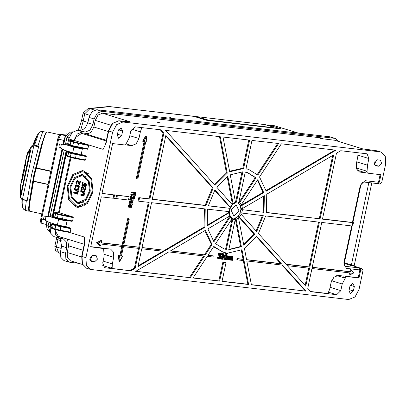 <?xml version="1.0" encoding="UTF-8"?>
<svg xmlns="http://www.w3.org/2000/svg" width="406" height="406" viewBox="0 0 406 406"><rect width="100%" height="100%" fill="white"/><g stroke="black" fill="none" stroke-linecap="round" stroke-linejoin="round"><path stroke-width="0.61" d="M183.461 121.947L114.441 113.934M118.78 120.79L112.695 123.409L108.691 130.986L112.599 132.194L85.935 257.637L86.356 265.194L90.528 269.452L348.713 299.516L355.037 296.918L359.036 289.336L362.928 271.02L363.01 270.452L361.589 268.457L354.25 266.204M55.734 229.715L55.779 231.674L58.682 236.81L62.453 237.546M323.435 138.888L321.176 137.898L317.695 137.527M112.391 114.39L114.954 113.964L321.176 137.898M74.542 140.78L75.841 137.274L82.322 132.924L89.092 133.711M73.78 140.694L77.231 134.031L82.606 131.818L85.189 132.123L89.934 130.174L92.933 124.49L94.111 118.938L97.115 113.254L101.855 111.305L334.747 138.339L335.503 138.497L338.518 141.405M78.759 263.327L69.01 262.124L65.879 258.932L65.559 253.263L66.741 247.711L66.422 242.042L63.295 238.85L59.098 238.21L55.769 235.11L54.977 229.486M70.583 228.05L60.92 226.254L60.235 230.222L70.208 232.075L70.918 228.745L70.583 228.05L65.437 226.457M70.208 232.075L69.685 232.501L60.007 230.699M84.793 243.433L84.478 237.079L84.473 243.29L84.793 243.433L82.032 256.43L85.935 257.637M75.689 140.923L88.275 144.79L78.627 142.998L77.698 147.444L72.984 146.322L72.755 145.729L87.899 148.814L88.609 145.485L88.275 144.79L103.119 149.378L105.387 144.653M87.899 148.814L87.376 149.241L77.713 147.444M59.2 212.942L70.979 157.528M83.971 170.967L82.276 170.606L72.755 174.534L67.229 186.278L68.67 199.493L76.303 207.045L78.003 207.405L87.518 203.472L93.05 191.728L91.609 178.518L83.971 170.967M85.915 155.889L76.267 154.097L75.582 158.066L85.539 159.913L86.25 156.584L85.915 155.889L80.774 154.3M85.539 159.913L85.016 160.34L75.354 158.543M72.562 220.971L72.035 221.397L62.346 219.595L57.647 218.479L57.419 217.89L72.562 220.971L73.268 217.641L58.124 214.561L53.978 213.048L53.272 216.378L57.419 217.89L58.124 214.561L58.642 214.048L56.089 213.262L56.16 212.592L60.352 213.079M60.458 213.089L72.938 216.946L73.268 217.641M43.599 218.819L45.213 220.265L49.167 222.351L57.398 224.899L64.417 226.381L65.904 226.365L67.086 220.813L65.599 220.834L58.581 219.347L50.344 216.804L53.79 217.2M50.902 222.889L50.116 226.604L50.476 233.024L54.023 236.642L59.098 238.21M60.037 238.403L61.666 246.143L60.484 251.695L60.804 257.363L63.935 260.556L69.01 262.124M335.503 138.497L329.672 136.771L96.78 109.737L92.04 111.686L89.036 117.37L87.858 122.922L84.859 128.606L80.119 130.554L77.531 130.25L72.156 132.463L68.756 138.903L67.929 142.79L66.899 143.805L66.102 143.714L68.614 144.49M81.337 148.119L82.423 148.657L80.936 148.672L73.917 147.19L65.681 144.643L69.127 145.043M72.156 146.307L79.216 148.144L79.972 148.134L78.622 147.617M71.73 145.937L72.151 146.307M58.941 146.662L60.555 148.109L64.503 150.195L72.74 152.742L79.754 154.224L81.241 154.204L82.423 148.657M58.444 212.851L70.253 157.31M66.594 150.839L52.953 215.013L52.42 215.769L50.765 215.87L53.277 216.647M66 220.275L67.086 220.813M56.393 218.093L60.332 219.55L63.879 220.301L64.63 220.291L63.285 219.773M43.589 218.87L44.163 216.149L50.344 216.804M61.479 240.839L57.962 239.753L58.322 237.972M80.581 130.58L83.21 120.968L87.96 122.434M58.931 146.708L59.499 143.988L65.681 144.643M170.723 117.664L169.774 117.425L170.723 117.664M280.049 128.763L280.556 128.829M206.532 120.237L206.131 120.151M109.107 106.484L88.143 108.544L89.904 108.661L94.451 110.067M50.765 215.87L50.562 216.829M65.899 144.668L66.102 143.714M55.505 224.315L56.104 224.797L59.636 225.497M92.609 255.293L90.102 260.337M351.692 225.924L343.821 262.966L346.343 268.376L359.878 269.949L359.061 267.919L360.234 268.285L360.543 270.746L359.005 277.958L346.156 276.466L342.228 283.977L340.812 290.635L336.681 294.705L310.793 291.701L307.768 288.341L311.981 268.518L350.276 272.964L349.936 274.563L349.414 275.065L349.028 274.943L349.464 272.873M112.599 132.194L116.598 124.617L122.922 122.018L380.097 151.869L381.102 152.083L385.279 156.335L385.7 163.892L381.807 182.213L381.65 182.756L379.361 184.05L378.164 183.913L379.417 181.934L381.807 182.213M352.951 222.376L353.484 222.63L352.814 222.64L322.481 219.118L336.488 153.229L340.761 150.717L367.054 153.803L368.892 158.533L367.476 165.191L368.1 173.225L380.95 174.717L379.417 181.934M350.515 271.858L349.733 271.614L350.205 269.396L350.718 269.584L350.855 270.254L350.515 271.858L312.214 267.412L321.77 222.447L352.109 225.969L352.778 225.964L353.484 222.63M137.944 266.656L163.978 251.339L141.75 248.761L137.944 266.656M190.262 277.709L204.522 256.049L168.759 251.898L135.65 271.37L190.262 277.709L135.863 271.244M258.424 233.511L286.215 264.392L309.829 267.133L319.385 222.173L265.697 215.941L258.424 233.511M306.017 291.148L282.581 265.108L246.818 260.957L251.4 284.809L306.017 291.148L251.375 284.652M213.211 188.024L165.846 135.396L152.25 199.361L205.938 205.593L213.211 188.024L212.429 187.785L205.157 205.35L152.28 199.214M259.551 176.97L266.189 191.216L335.985 150.159L281.368 143.82L259.551 176.97M245.97 168.754L248.604 169.383L257.835 175.062L278.612 143.501L251.994 140.41L245.97 168.754M222.99 137.045L249.604 140.136L243.58 168.475L229.669 171.794L222.99 137.045M165.618 130.387L220.23 136.726L227.248 173.22L215.018 185.278L165.618 130.387M320.09 218.844L266.402 212.612L266.767 194.241L333.686 154.874L320.09 218.844L266.432 212.465M378.879 166.232L381.67 163.628L380.452 160.182L376.991 159.756L374.2 162.359L375.418 165.805L378.879 166.232L374.357 164.836M354.331 286.519L353.387 290.96L350.271 293.7L349.008 290.447L349.952 286.007L352.794 283.21L354.331 286.519L350.19 285.235M92.751 255.303L96.212 255.729L97.43 259.175L94.639 261.779L91.177 261.347L89.959 257.901L92.751 255.303M122.622 131.082L121.678 135.523L118.567 138.263L117.298 135.015L118.242 130.575L121.084 127.778L122.622 131.082L118.481 129.803M244.387 248.315L246.594 259.794L281.439 263.839L256.617 236.256L244.387 248.315M309.59 268.244L305.789 286.139L287.362 265.661L309.59 268.244M205.446 230.314L170.373 250.944L205.218 254.988L212.084 244.564L205.446 230.314M151.54 202.69L141.983 247.65L165.597 250.39L204.863 227.294L205.228 208.923L151.54 202.69M222.869 262.007L226.04 262.525L222.026 281.399L248.645 284.489L244.057 260.637L237.611 259.886L237.85 258.779L243.833 259.475L241.961 249.736L228.05 253.055L227.928 253.643L225.538 253.369L225.665 252.781L223.026 252.146L213.8 246.467L207.979 255.308L213.962 256.003L213.729 257.115L207.283 256.369L193.023 278.029L219.641 281.119L218.859 280.881L222.869 262.007L223.65 262.251L219.641 281.119M226.04 262.525L223.65 262.251M254.897 234.348L239.403 217.129L238.038 216.241L254.12 234.105L254.897 234.348L243.803 245.29L238.55 217.971L237.571 216.702L235.15 218.129L240.601 246.472L241.382 246.711L236.13 219.397L235.15 218.129M232.349 218.027L234.617 218.255L235.155 219.631L228.761 249.726L241.382 246.711M226.37 249.446L225.589 249.203L232.298 218.002L232.77 219.352L226.37 249.446L224.036 248.878L215.606 243.722L231.938 218.91L231.907 217.794L230.385 216.109M230.1 215.5L229.76 216.012L207.872 228.888L213.891 241.814L230.227 217.007L230.364 216.073L230.06 215.83L213.383 241.164M229.552 211.699L207.618 209.202L207.288 225.863L229.532 212.551L229.223 212.262L207.192 225.218M208.364 205.725L230.258 208.369L208.329 205.867L214.926 189.932L230.603 207.537L230.222 207.557L214.698 190.302M227.177 176.676L232.501 204.35L232.932 204.284L233.085 203.563L227.832 176.245L216.733 187.186L232.399 204.812M242.047 171.779L235.455 202.797L235.719 202.812L236.475 201.904L242.874 171.809L230.253 174.819L235.505 202.137L235.216 202.934M235.744 202.807L237.845 203.071L238.865 202.183L245.265 172.088L247.594 172.651L256.024 177.813L255.247 177.569L238.297 203.315L239.692 202.624L256.024 177.813M263.763 192.642L262.981 192.403L240.266 205.766L241.869 205.522L263.763 192.642L257.739 179.716L241.408 204.528L240.012 205.218L238.297 203.315M264.012 212.333L240.834 209.491L264.012 212.333L264.347 195.667L242.453 208.547L240.849 208.791L240.266 205.766M240.834 209.491L240.124 212.82L263.306 215.662L256.709 231.603L241.21 214.383L239.85 213.495L238.038 216.241M160.213 129.758L163.085 132.955L163.867 133.193L160.842 129.834L134.949 126.824L130.823 130.899L129.407 137.558L125.479 145.064L112.624 143.572L102.007 193.53L113.807 194.9L113.101 198.23L101.302 196.859L90.68 246.812L103.652 248.579L104.159 256.343L102.743 263.002L104.581 267.727L130.874 270.817L135.147 268.3L139.359 248.482L123.434 246.635L121.43 256.069L122.779 256.206L121.46 255.922M96.42 242.778L96.811 242.9L101.378 240.585L100.987 240.464L96.42 242.778L100.201 246.137L100.724 245.635L101.064 244.036L122.637 246.543L120.633 255.978L118.263 255.552L119.07 261.332L119.806 261.19L120.115 260.332L119.486 255.846M101.378 240.585L101.637 241.326L101.297 242.93L122.876 245.432L128.54 218.788L129.336 218.88L123.673 245.523L139.598 247.371L149.154 202.411L138.867 201.219L139.573 197.889L149.86 199.082L163.867 133.193M353.986 272.751L349.936 274.563M349.733 271.614L312.25 267.265M359.878 269.949L358.224 277.719L345.374 276.227L344.024 277.826L343.821 276.055L338.32 275.41L333.894 277.227L331.098 282.53L329.682 289.194L328.266 292.746L328.444 293.599L310.641 291.533M345.374 276.227L346.156 276.466M358.224 277.719L359.005 277.958M380.138 174.626L378.519 182.248L364.984 180.675L360.34 185.258L352.433 222.447L322.511 218.971M352.433 222.447L352.936 222.437L360.838 185.248L360.34 185.258M358.112 152.727L357.757 157.086L356.346 163.75L356.641 169.038L359.564 172.017L365.664 172.794L366.694 171.154L367.318 172.986L368.1 173.225M377.072 183.573L378.164 183.913M376.996 183.553L378.519 182.248M361.589 268.457L354.164 266.163L353.738 265.453L351.373 264.951L368.871 182.624M360.234 268.285L361.426 268.422M362.416 148.794L334.884 140.283L321.44 138.659L317.832 137.543M362.583 148.829L375.981 150.636M122.922 122.018L119.014 120.81L130.194 121.805L127.332 121.775M113.213 114.101L115.218 114.72L102.479 113.244L98.054 115.06L95.253 120.364L110.828 125.18M159.903 122.845L157.061 122.13L159.903 122.845M106.372 140.258L86.615 134.153L91.035 132.331L93.837 127.027L95.253 120.364M89.036 133.736L81.855 132.904M127.54 121.8L118.912 120.79L112.355 123.383L108.377 130.844L108.691 130.986L105.93 143.988M70.842 152.154L71.441 152.641L74.978 153.336M376.849 159.746L374.342 164.795M367.466 149.647L362.233 148.758M157.158 122.206L160.279 122.871M162.984 251.228L138.116 265.854M203.65 255.947L189.48 277.471M318.573 222.077L309.047 266.889L286.068 264.225M309.047 266.889L309.829 267.133M281.952 265.037L305.236 290.904M165.739 135.898L212.429 187.785M205.938 205.593L205.157 205.35M334.991 150.047L266.042 190.602M248.604 169.383L245.99 168.668M277.74 143.399L257.262 174.504M248.792 140.04L242.803 168.236L229.557 171.205M242.803 168.236L243.58 168.475M219.479 136.639L226.467 172.976L214.485 184.684M226.467 172.976L227.248 173.22M319.309 218.601L332.737 155.437M256.369 236.607L280.658 263.595L246.564 259.637M280.658 263.595L281.439 263.839M308.778 268.148L305.114 285.393M170.586 250.822L205.218 254.988M204.812 230.689L211.303 244.321L204.441 254.75M212.084 244.564L211.303 244.321M142.014 247.503L165.597 250.39M204.421 208.826L204.081 227.05L164.816 250.152M204.863 227.294L204.081 227.05M237.85 258.779L237.068 258.536L236.835 259.647L237.611 259.886M237.068 258.536L243.833 259.475M243.306 260.55L247.863 284.246L222.057 281.251M218.859 280.881L193.114 277.892M208.07 255.171L213.962 256.003M213.592 246.787L223.026 252.146M225.538 253.369L224.757 253.126L224.863 252.623M241.296 250.086L243.052 259.231M219.397 253.075L220.311 253.329L218.91 253.136L218.058 254.247L219.174 254.526L219.631 253.978L220.559 254.085L219.986 253.897M219.829 253.933L219.702 255.166L218.804 255.547L218.702 256.019L220.123 256.455L218.804 255.547M219.341 256.216L219.423 257.434L218.646 258.054M217.367 257.191L218.479 257.475L217.367 257.191L217.413 257.927L218.017 258.602L219.331 258.901L220.184 258.399L220.671 256.759L220.331 256.115L221.128 254.273L220.311 253.329M220.082 258.485L220.011 258.83L220.788 259.074L223.178 259.348L223.305 258.759L221.448 258.546L223.863 255.8L223.95 254.115L222.315 253.41L221.113 254.217M223.305 258.759L221.569 258.409M223.361 253.684L222.315 253.41M222.747 254.273L222.62 255.506L220.468 257.871M225.7 253.806L223.432 256.81L223.28 257.516L225.655 257.942L225.3 259.596L225.7 259.642L226.051 257.988L226.715 258.064L226.868 257.358L226.203 257.282L226.878 254.09L225.7 253.806L226.878 254.09M224.843 257.851L224.523 259.353L225.3 259.596M228.644 255.963L229.689 256.232L228.431 256.049M227.578 255.836L228.624 256.11L227.492 255.876M228.01 256.135L227.954 256.394L228.03 256.039L226.918 255.76L226.594 257.272M226.431 258.033L226.112 259.541L227.228 259.82L227.852 256.866L228.502 256.699L228.157 256.597M231.628 256.308L232.674 256.582L231.42 256.394M230.567 256.186L231.613 256.455L230.476 256.222M230.994 256.48L230.938 256.739L231.014 256.389L229.903 256.105L229.847 256.364M248.645 284.489L247.863 284.246M217.778 258.449L218.56 258.693L218.144 257.434M218.798 258.84L218.56 258.693M217.565 258.186L218.342 258.424M217.413 257.927L218.195 258.165M217.357 257.556L218.139 257.795M218.479 257.475L218.682 258.104L219.387 258.307L220.204 257.673L219.423 257.434M218.667 258.084L219.387 258.307M218.966 257.983L219.747 258.226M219.123 257.881L219.905 258.125M219.306 257.663L220.088 257.901M219.524 256.957L220.306 257.201L220.204 257.673M219.489 256.47L220.27 256.714L220.123 256.455M220.306 257.201L220.27 256.714M219.067 255.577L219.585 255.785M219.519 255.384L220.483 255.404L220.712 254.948L219.935 254.709M219.849 255.816L220.301 255.628M219.702 255.166L220.483 255.404M219.986 254.471L220.712 254.948M219.925 254.1L220.707 254.344L220.559 254.085M220.762 254.714L220.707 254.344M218.225 253.786L219.007 254.024L220.179 253.314M218.839 254.491L219.007 254.024M218.59 253.344L219.372 253.583M218.91 253.136L219.687 253.38M220.26 258.277L220.915 258.48L220.788 259.074M222.62 255.506L223.401 255.744L223.635 255.288L222.853 255.049M220.915 258.48L223.401 255.744M222.904 254.811L223.635 255.288M222.843 254.44L223.625 254.684L222.904 254.237L223.478 254.425M223.686 255.054L223.625 254.684M222.904 254.237L221.757 254.831L222.29 253.923L223.097 253.654M221.103 254.628L221.757 254.831M221.148 254.12L221.925 254.364M221.514 253.679L222.29 253.923M221.828 253.476L222.61 253.72M223.432 256.81L224.213 257.049L226.482 254.044M226.228 257.16L226.868 257.358M224.213 257.049L224.061 257.759M226.279 254.988L224.675 257.105L225.802 257.237L226.279 254.988M225.127 256.511L224.782 256.962M225.02 256.993L225.802 257.237M226.918 255.76L227.695 256.003L226.893 259.779M228.03 256.039L227.695 256.003M228.624 256.11L228.923 256.628L229.42 256.201M228.649 256.125L229.197 256.298M229.689 256.232L229.953 257.231L229.349 260.068L228.314 259.81M228.954 256.988L229.618 257.191L229.02 260.028M229.08 256.79L229.603 256.947L229.258 256.668L228.888 257.11L228.289 259.942L227.253 259.688M229.192 256.709L229.563 256.825M227.862 256.856L228.558 257.069L227.954 259.906M228.02 256.663L228.502 256.699M229.37 259.972L230.212 260.165L230.841 257.216L231.486 257.049L231.146 256.942M229.903 256.105L230.684 256.348L229.882 260.129M231.014 256.389L230.684 256.348M232.186 256.643L231.613 256.455L231.907 256.973L232.41 256.546M232.674 256.582L232.937 257.577L232.333 260.413L231.303 260.16M231.938 257.333L232.608 257.541L232.004 260.373M232.07 257.135L232.587 257.297L232.242 257.013L231.877 257.455L231.273 260.292L230.238 260.033M232.176 257.054L232.547 257.171M230.847 257.201L231.542 257.414L230.943 260.251M231.009 257.013L231.486 257.049M254.12 234.105L243.671 244.615M240.601 246.472L228.806 249.512M225.589 249.203L223.65 248.756M247.203 172.535L255.247 177.569M257.47 180.127L262.981 192.403M263.656 196.073L263.23 212.089M262.489 215.571L256.156 230.989M231.055 210.064L233.856 216.073L239.017 210.988L236.216 204.974L231.055 210.064M102.652 248.081L90.711 246.665M109.554 267.65L102.759 265.549M130.874 270.817L111.66 268.437L112.183 267.655L109.843 266.935L109.321 267.711L111.66 268.437M112.183 267.655L112.315 263.961L113.726 257.302L113.431 252.009L110.508 249.03L103.515 248.381M102.038 193.383L113.807 194.9M125.87 144.653L126.352 145.013L131.752 145.642L136.177 143.825L138.974 138.517L140.39 131.859L141.867 127.631M163.085 132.955L149.078 198.844L149.86 199.082M138.867 201.219L138.086 200.98L138.791 197.646L149.078 198.844M123.703 245.376L138.816 247.132L148.342 202.32M101.327 242.783L122.094 245.188L127.758 218.55L129.336 218.88M121.825 246.447L119.851 255.739L118.263 255.552M130.093 270.574L134.366 268.062L138.547 248.391M113.827 194.748L116.608 195.225L113.787 194.89M144.125 141.542L136.254 178.584L137.035 178.823L144.937 141.638L142.958 141.329L146.124 136.01L146.881 141.861L145.734 141.73L137.832 178.919L137.035 178.823M146.124 136.01L145.734 135.888L142.567 141.212L142.958 141.329M135.599 192.307L134.142 191.987L134.614 192.611L131.311 192.231L131.194 192.784L131.975 193.028L135.954 193.489L136.076 192.931L135.599 192.307L134.142 191.987M135.208 194.159L133.747 193.84L134.224 194.464L130.92 194.078L130.803 194.636L131.58 194.875L135.563 195.337L135.68 194.784L135.208 194.159L133.747 193.84M131.3 195.545L132.356 195.722L131.574 195.484L130.778 195.961L130.209 197.407L130.417 198.478L131.651 199.057L132.732 198.732M133.615 199.189L132.65 198.869L133.787 199.209L134.564 198.823L135.036 196.605L134.452 196.062L134.356 196.524L133.574 196.286L133.889 197.265L133.341 198.382M134.452 196.062L133.675 195.819L133.574 196.286M133.64 198.671L133.31 197.352L132.534 197.108L132.194 197.072L131.493 198.316M131.899 200.315L131.686 201.087L129.463 200.924L129.367 201.386L131.838 201.828M131.585 201.797L131.184 202.64L129.149 202.406L129.052 202.868L129.834 203.107L132.326 203.208L133.269 200.001L130.559 199.686L130.463 200.148L131.93 200.356M133.269 200.001L129.778 199.442L129.681 199.909L130.463 200.148M131.016 204.477L130.803 205.253L128.58 205.086L128.479 205.553L130.955 205.989M130.702 205.959L130.296 206.806L128.266 206.568L128.164 207.03L128.946 207.273L131.442 207.37L132.386 204.162L129.676 203.848L129.575 204.309L131.042 204.522M132.386 204.162L128.895 203.609L128.793 204.071L129.575 204.309M116.629 195.073L129.159 196.682L116.588 195.215M115.943 198.25L116.705 198.646L117.41 195.316M141.806 128.306L139.557 127.362M138.791 197.646L139.573 197.889M138.816 247.132L139.598 247.371M127.758 218.55L128.54 218.788M122.094 245.188L122.876 245.432M100.201 246.137L96.811 242.9L98.09 243.123L101.637 241.326M119.851 255.739L120.633 255.978M134.366 268.062L135.147 268.3M116.608 195.225L115.903 198.554L113.898 198.321L114.609 194.992M113.898 198.321L113.122 198.082M146.322 136.436L146.881 141.861M131.311 192.231L132.092 192.469L131.975 193.028M134.614 192.611L132.092 192.469M135.396 192.855L134.924 192.231M130.92 194.078L131.701 194.322L131.58 194.875M134.224 194.464L131.701 194.322M135.005 194.702L134.528 194.078M130.311 198.179L131.087 198.422L130.991 197.651L130.209 197.407M130.417 198.478L131.199 198.717L131.087 198.422M130.219 197.788L130.996 198.032M130.367 196.671L131.148 196.91L130.991 197.651M130.534 196.311L131.311 196.55L132.082 195.788M131.148 196.91L131.311 196.55M130.778 195.961L131.559 196.2M131.006 195.702L131.788 195.941M131.6 198.478L132.087 198.63L131.595 198.478L131.437 197.605L132.356 195.722M131.681 198.245L132.691 198.23L132.894 197.681L132.112 197.443M132.087 198.63L132.463 198.483M131.909 197.986L132.691 198.23M132.194 197.072L132.975 197.311L132.894 197.681M133.31 197.352L132.975 197.311M133.396 198.346L134.178 198.59L134.406 198.331L134.589 197.879L133.807 197.636M133.884 198.747L134.178 198.59M133.625 198.092L134.406 198.331M133.889 197.265L134.67 197.509L134.589 197.879M133.899 196.793L134.68 197.037L134.356 196.524M134.67 197.509L134.68 197.037M133.792 196.499L134.569 196.737M133.295 199.057L133.082 198.844M130.636 198.691L131.199 198.717M131.651 199.057L131.412 198.93M129.778 199.442L130.559 199.686M129.149 202.406L129.93 202.645L129.834 203.107M131.184 202.64L129.93 202.645M131.371 202.569L132.255 202.726L131.6 202.31M131.478 202.487L132.255 202.726M131.661 202.031L132.437 202.274L132.381 202.553M131.615 201.838L132.331 201.975M129.463 200.924L130.245 201.168L130.148 201.63M131.498 201.163L130.245 201.168M131.686 201.087L132.569 201.249L131.914 200.828M131.793 201.006L132.569 201.249M131.955 200.645L132.696 201.071M132.737 200.889L132.711 200.6M128.895 203.609L129.676 203.848M128.266 206.568L129.047 206.811L128.946 207.273M130.296 206.806L129.047 206.811M130.488 206.73L131.371 206.887L130.717 206.471M130.59 206.649L131.371 206.887M130.773 206.197L131.554 206.436L131.498 206.715M130.727 205.999L131.442 206.141M128.58 205.086L129.362 205.329L129.26 205.791M130.61 205.324L129.362 205.329M130.803 205.253L131.686 205.411L131.031 204.994M130.905 205.167L131.686 205.411M131.067 204.807L131.808 205.233M131.849 205.05L131.823 204.761M129.159 196.682L128.453 200.011L116.705 198.646M67.523 239.114L68.589 245.808L67.173 252.471L67.472 257.759L70.39 260.738L82.464 264.473M78.921 207.466L73.628 204.441M77.338 172.489L83.184 170.759M78.135 206.273L76.541 205.933L69.375 198.849L68.02 186.445L73.212 175.428L82.144 171.738L83.737 172.078L90.903 179.163L92.253 191.561L87.067 202.584L78.135 206.273L79.967 206.481L84.773 205.735M88.483 173.783L85.57 172.286L82.144 171.738M83.149 174.849L81.814 174.57L74.349 177.655L70.01 186.867L71.141 197.235L77.13 203.157L78.465 203.442L85.93 200.356L90.269 191.145L89.137 180.777L83.149 174.849M79.424 203.487L75.486 201.153M78.394 176.113L82.763 174.742M78.597 202.31L77.363 202.051L71.847 196.59L70.801 187.034L74.8 178.544L81.682 175.702L82.91 175.96L88.432 181.421L89.472 190.977L85.473 199.468L78.597 202.31L80.505 202.528L83.793 202.117M86.701 177.077L84.824 176.184L81.682 175.702M84.585 193.535L81.545 191.262L84.621 192.211L84.976 191.683L80.835 190.45L80.657 191.282L83.849 193.748L80.068 194.058L79.891 194.89L83.793 196.098L83.91 195.54L80.84 194.591L84.428 194.276L84.585 193.535L81.88 191.363M83.793 196.098L84.149 195.57L81.078 194.621M84.895 190.916L85.844 187.613L85.189 187.455L84.636 190.049L83.54 187.196L83.017 186.74L81.85 186.917L81.327 188.135L81.357 189.232L81.926 189.901L82.261 189.465L82.037 188.014L82.662 187.273L84.478 190.79L84.895 190.916L85.605 187.587L85.189 187.455M84.707 189.714L83.54 187.196M81.926 189.901L82.261 189.465M83.687 185.664L82.611 185.334L83.179 182.649L82.525 182.492L81.855 185.638L84.255 186.334L84.336 184.288L85.153 183.603M85.372 186.481L84.763 186.537L86.113 185.923L86.275 183.903L85.625 183.207L84.6 183.136L83.682 184.131L83.697 185.715L82.372 185.303L82.941 182.624L82.525 182.492M78.338 191.602L75.303 189.333L78.373 190.282L78.734 189.754L74.587 188.521L74.41 189.353L77.607 191.82L73.821 192.129L73.643 192.962L77.546 194.164L77.668 193.611L74.592 192.662L78.18 192.342L78.338 191.602L75.633 189.435M77.546 194.164L77.906 193.637L74.831 192.688M78.241 188.714L77.734 188.704L78.531 188.607L79.165 187.719L79.124 185.831L77.759 185.258L77.206 185.781L77.064 185.095L75.998 184.811L75.08 186.207L75.115 187.303L75.678 187.968L76.018 187.536L75.795 186.085L76.419 185.339M75.678 187.968L76.018 187.536M76.201 185.42L76.709 185.623L76.805 186.836L77.135 186.943L78.165 185.781M79.515 184.913L80.459 181.614L79.809 181.457L79.256 184.045L78.16 181.198L77.637 180.741L76.47 180.919L75.947 182.137L75.978 183.233L76.546 183.898L76.881 183.461L76.658 182.015L77.282 181.269L79.099 184.786L79.515 184.913L80.221 181.583L79.809 181.457M79.327 183.715L78.16 181.198M76.546 183.898L76.881 183.461M84.428 194.276L84.346 193.505M84.189 194.246L80.84 194.591M84.976 191.683L80.835 190.45M84.621 192.211L84.737 191.657M82.22 187.577L82.037 188.014M82.205 187.323L81.982 187.552M81.961 188.384L81.799 187.988M81.946 188.871L82.022 189.435M81.723 188.359L81.707 188.846M83.017 186.74L82.611 186.664M82.778 186.714L83.093 186.907M84.392 185.684L84.225 185.237M84.017 186.308L84.154 185.659M85.625 183.207L85.057 183.081M86.001 183.522L86.412 184.928M85.387 183.182L85.762 183.497M86.295 185.486L86.174 184.903M86.113 185.923L85.133 186.455M86.057 185.456L85.874 185.892M85.011 183.608L85.646 184.05L85.757 184.776L84.763 186.537M84.722 183.72L84.26 183.918L84.336 184.288M84.773 183.583L84.484 183.69M84.22 184.842L84.098 184.263M83.981 184.816L83.981 185.212M78.18 192.342L78.099 191.576M77.942 192.317L74.592 192.662M78.734 189.754L74.587 188.521M78.373 190.282L78.49 189.724M79.124 185.831L79.322 186.978M79.165 187.719L79.084 186.948M79.003 188.064L78.003 188.688M78.926 187.689L78.764 188.034M77.881 185.841L78.49 185.978L78.647 186.912L77.734 188.704M77.658 186.07L77.455 186.598M77.642 185.816L77.419 186.039M77.135 186.943L77.216 186.572M75.973 185.649L75.795 186.085M75.963 185.395L75.734 185.618M75.714 186.455L75.557 186.055M75.699 186.943L75.78 187.506M75.475 186.425L75.46 186.917M76.754 184.903L76.348 184.821M76.516 184.877L76.825 185.07M78.683 185.4L78.109 185.268M78.444 185.375L78.673 185.542M76.841 181.578L76.658 182.015M76.825 181.325L76.602 181.548M76.582 182.385L76.419 181.984M76.567 182.873L76.643 183.436M76.343 182.355L76.328 182.847M77.637 180.741L77.231 180.66M77.399 180.711L77.713 180.909M65.432 136.259L64.163 139.116L63.077 144.363M62.108 148.931L47.751 216.525M46.781 221.097L46.685 221.651L46.766 221.087M64.214 139.126L63.047 144.358M62.077 148.916L47.72 216.52M46.705 224.32L46.685 221.651M29.227 210.76L28.892 208.593L29.506 202.447L33.287 180.954L33.536 181.355L48.07 184.527M29.202 211.008L28.872 211.206L28.557 208.928L29.202 202.665L33.84 175.052L41.818 143.658L46.152 132.148M33.241 180.853L29.785 200.498M41.458 145.845L35.86 168.505M35.038 171.109L33.419 178.681M35.718 168.348L33.246 167.81M35.911 145.51L38.763 146.211L31.551 174.869L27.182 200.726L25.695 200.402M27.182 200.726L31.551 174.869L38.763 146.211M25.817 200.427L22.391 199.681L33.972 145.084L35.967 145.521M20.65 184.654L20.655 193.231L20.818 193.758L21.082 193.271L30.095 149.88L27.055 154.65L26.557 156.143L20.65 184.654L20.3 187.993L20.523 197.072L22.457 199.376L27.161 200.402M31.242 146.617L27.709 152.494L31.404 146.815L20.691 197.25M29.836 150.002L26.776 156.198L20.873 184.694L20.655 193.231M20.945 193.642L20.884 193.281M25.974 163.212L25.446 162.243L24.969 164.491L25.573 165.475L25.974 163.212M23.568 170.611L24.172 171.484L24.294 171.038L24.492 169.099L24.05 168.424L24.903 164.212L22.954 173.357L23.568 170.611L24.025 170.708L23.568 170.611M22.797 177.28L22.858 175.087L22.401 176.666L22.827 173.509L22.025 178.757L22.64 179.751L23.381 174.529L22.797 177.285L23.076 177.341L22.802 177.285M25.654 165.298L25.294 164.658L25.583 162.527M24.274 171.154L24.025 170.708M23.822 170.662L24.233 168.739M22.685 179.65L22.269 178.909L22.538 176.854M84.631 241.956L84.478 237.079L69.659 232.496M78.627 142.998L71.426 141.105L71.497 140.435L75.795 140.933L74.587 140.557M50.116 226.604L51.039 226.888M334.747 138.339L329.672 136.771M96.78 109.737L101.855 111.305M94.111 118.938L89.036 117.37M87.858 122.922L92.933 124.49M85.189 132.123L80.119 130.554M77.531 130.25L82.606 131.818M73.831 140.471L68.756 138.903M67.929 142.79L68.853 143.074M68.599 144.333L66.899 143.805M53.257 216.489L51.719 215.982M57.398 224.899L58.581 219.347M46.051 216.342L45.213 220.265M50.161 226.157L50.857 222.874M48.903 222.214L48.075 226.101L50.09 226.726M47.329 221.382L46.482 225.381L48.075 226.101L50.126 231.922M72.862 131.828L70.35 132.087L72.349 132.275M69 137.928L66.949 137.294L72.466 132.168M70.35 132.087L65.356 136.568L66.949 137.294L65.396 144.612M67.802 143.161L68.802 138.456M61.387 144.181L60.555 148.109M72.74 152.742L73.917 147.19M52.953 215.013L53.516 215.231M52.242 216.175L53.272 215.155L66.924 150.941M52.359 215.804L66.193 150.717M64.239 150.058L50.06 216.774M56.368 239.027L54.83 246.244L56.424 246.965L57.962 239.753L56.368 239.027L56.667 237.464M60.255 253.349L58.723 252.872L56.424 246.965L61.179 248.436M298.603 133.163L274.258 125.687L268.686 125.043L281.175 128.905L206.334 120.217L193.84 116.355L109.919 106.616L89.904 108.661L84.742 113.751L83.149 113.03L88.143 108.544M298.344 133.132L274.258 125.687L268.163 124.931L268.686 125.043L267.899 125.484M194.038 116.415L206.436 120.217L280.861 128.854M89.68 115.279L84.742 113.751L83.21 120.968L81.616 120.247L83.149 113.03M63.843 220.296L63.915 219.966M56.089 213.262L55.571 213.769L54.866 217.098L55.094 217.692L57.601 218.458M72.938 216.946L58.642 214.048M63.29 215.155L62.362 219.6L54.064 217.332L53.272 216.378M60.92 226.254L53.729 224.361L53.353 223.645M70.918 228.745L55.784 225.665L51.623 224.148L50.912 227.477L55.079 228.994L60.235 230.222L59.992 230.699L55.307 229.588L55.079 228.994L55.784 225.665L56.302 225.157M53.729 224.361L53.211 224.873L52.506 228.202L52.734 228.791L55.257 229.568M81.713 256.287L82.032 256.43L82.454 263.986L86.625 268.244L82.174 263.819L81.713 256.287L84.473 243.29M350.855 270.254L353.489 272.771M362.928 271.02L360.543 270.746M352.109 225.969L352.814 222.64M236.13 219.397L238.55 217.971M232.77 219.352L235.155 219.631M230.227 217.007L231.938 218.91M229.182 212.988L229.76 216.012M229.913 208.374L229.207 211.704M232.227 204.401L230.42 207.146M235.505 202.137L233.085 203.563M238.865 202.183L236.475 201.904M241.408 204.528L239.692 202.624M242.453 208.547L241.869 205.522M241.717 213.16L242.428 209.826M239.403 217.129L241.21 214.383M122.576 256.206L120.115 260.332M100.724 245.635L98.09 243.123M336.681 294.705L328.581 292.203M344.024 277.826L336.65 275.547M342.228 283.977L331.646 280.703M343.821 262.966L344.324 262.961L344.308 264.976L345.222 266.285L359.061 267.919M345.029 266.194L345.526 266.351L346.343 268.376M365.664 172.794L357.224 170.185M360.264 172.164L358.899 171.743M356.311 167.947L366.694 171.154M368.892 158.533L357.996 155.163M356.742 161.872L367.476 165.191M344.247 263.418L350.855 265.463L354.012 266.128L353.738 265.453M350.855 265.463L351.373 264.951L344.359 262.783M364.984 180.675L363.614 182.015L377.149 183.583M349.18 289.656L353.387 290.96M362.33 148.779L334.179 140.136M381.102 152.083L376.195 150.662L367.669 149.672M377.199 150.875L380.097 151.869M128.859 121.866L130.194 121.805L102.479 113.244M80.627 133.066L106.22 140.978M93.837 127.027L108.24 131.478M117.471 134.224L121.678 135.523M88.609 145.485L73.461 142.399L69.319 140.887L68.609 144.221L70.202 144.942L70.431 145.536L72.938 146.302M71.426 141.105L70.913 141.613L70.202 144.942L72.755 145.729L73.461 142.399L73.978 141.892M79.18 148.139L79.251 147.809M76.267 154.097L69.066 152.204L68.69 151.489M86.25 156.584L71.101 153.504L66.96 151.991L66.249 155.32L70.395 156.833L75.582 158.066L75.338 158.543L70.624 157.421L70.395 156.833L71.101 153.504L71.618 152.991M69.066 152.204L68.553 152.712L67.843 156.046L68.071 156.635L70.578 157.401M375.159 165.694L375.697 165.861M330.078 287.316L340.812 290.635M90.919 261.241L91.457 261.408M94.639 261.779L90.117 260.378M103.297 248.279L102.515 248.036M104.2 267.569L104.981 267.813M103.139 261.129L112.315 263.961M131.752 145.642L126.428 143.998M129.803 135.685L138.974 138.517M140.39 131.859L131.488 129.108M119.46 261.454L118.653 255.673M113.726 257.302L104.444 254.43M143.79 141.501L146.251 137.37M67.173 252.471L81.591 256.927M89.853 259.48L91.314 259.931M58.21 236.236L60.189 237.282M82.991 250.258L68.589 245.808M60.484 251.695L65.559 253.263M66.741 247.711L61.666 246.143M265.199 124.657L272.568 126.931L272.451 127.591L208.75 120.196L195.834 116.588L195.423 116.832M264.58 124.515L195.311 116.476L265.103 124.627L272.517 126.921M272.715 127.91L272.451 127.591M204.401 119.608L204.812 119.359M208.75 120.196L209.019 120.516M33.576 181.137L29.785 202.675L29.151 208.897L29.471 211.166L41.838 213.866M46.396 132.143L44.944 134.569L42.498 142.13L36.073 167.881L42.442 142.323L45.624 132.985L46.781 131.879L45.305 134.416L42.838 142.064L36.301 168.226L50.857 171.408L36.307 168.226L34.439 175.052L33.525 181.127L48.116 184.309M50.923 171.099L36.388 167.922L35.946 168.368L36.073 167.881M64.615 140.07L64.021 139.928M40.839 218.788L44.315 219.737M63.884 140.43L58.555 139.151L41.579 219.078L41.823 223.376L46.66 224.538M65.605 135.726L60.809 134.574L58.555 139.151L57.814 138.862M66.741 133.894L60.458 134.548L66.68 133.96M35.87 168.52L34.074 175.245L33.307 180.7M46.137 132.143L42.797 131.595L37.905 146.023M35.667 168.399L33.236 167.871M26.329 200.539L25.497 207.862L25.796 210.536L28.872 211.206M20.523 197.072L21.046 198.818L22.391 199.681M22.289 199.656L22.041 204.903L22.533 207.131L23.02 199.818M22.041 204.903L22.117 199.6M33.591 145.033L36.362 136.66L32.769 145.145M36.362 136.66L37.301 135.025L33.794 145.054M34.581 145.216L38.671 133.209L40.422 131.762L43.056 131.473M31.404 146.815L33.845 145.734L38.555 146.764M25.294 164.658L24.959 164.587M24.969 164.491L25.299 164.557M22.868 177.036L23.122 177.087M22.025 178.757L22.274 178.807M62.666 149.225L48.35 216.586M46.482 225.381L47.076 229.339L50.131 231.927M108.158 106.494L193.317 116.243M77.977 130.306L79.662 126.799L81.616 120.247M65.356 136.568L63.686 144.429M54.83 246.244L55.49 250.314L58.723 252.872M268.163 124.931L266.635 125.094M274.76 125.794L273.735 125.581M61.215 219.372L61.133 219.773M60.408 213.079L55.079 212.5L53.978 213.048M72.035 221.397L62.362 219.6M69.685 232.501L55.307 229.588L51.704 228.431L50.912 227.477M53.323 223.64L52.151 223.645L51.623 224.148M57.677 236.069L84.26 244.285M90.528 269.452L86.625 268.244M354.068 272.786L350.759 269.625M344.324 262.961L352.185 225.98M354.108 266.057L371.774 182.959M360.838 185.248L362.274 182.604L363.614 182.015M105.611 143.841L108.377 130.844M87.376 149.241L72.984 146.322L69.401 145.17L68.609 144.221M75.744 140.923L70.421 140.344L69.319 140.887M76.556 147.216L76.47 147.617M85.016 160.34L70.624 157.421L67.041 156.274L66.249 155.32M68.66 151.479L67.492 151.489L66.96 151.991M321.801 138.7L318.258 137.604M349.667 275.024L354.062 272.796M232.679 218.149L232.313 218.012M230.085 215.469L229.537 212.592M229.552 211.658L230.243 208.41M230.623 207.496L232.374 204.837M232.963 204.254L235.196 202.939M103.363 248.294L102.586 248.051M119.806 261.19L122.779 256.206M274.405 128.108L273.908 127.433L272.568 126.931M195.311 116.476L194.367 116.507M46.781 131.879L59.87 134.736M60.458 134.548L59.002 135.604L57.769 138.877L40.793 218.809L40.57 221.58L40.91 222.691L41.823 223.376M33.241 181.203L29.059 206.197L28.882 209.694L29.471 211.166M35.992 168.317L33.764 176.752L33.221 180.218L33.525 181.127M32.886 181.299L30.491 180.777M27.709 152.494L26.557 156.143M20.528 197.412L20.3 187.993M22.533 207.131L23.523 209.171L25.796 210.536M21.914 199.519L21.873 203.03M37.301 135.025L38.671 133.209M33.972 145.084L32.5 145.246L31.556 146.013"/></g></svg>
